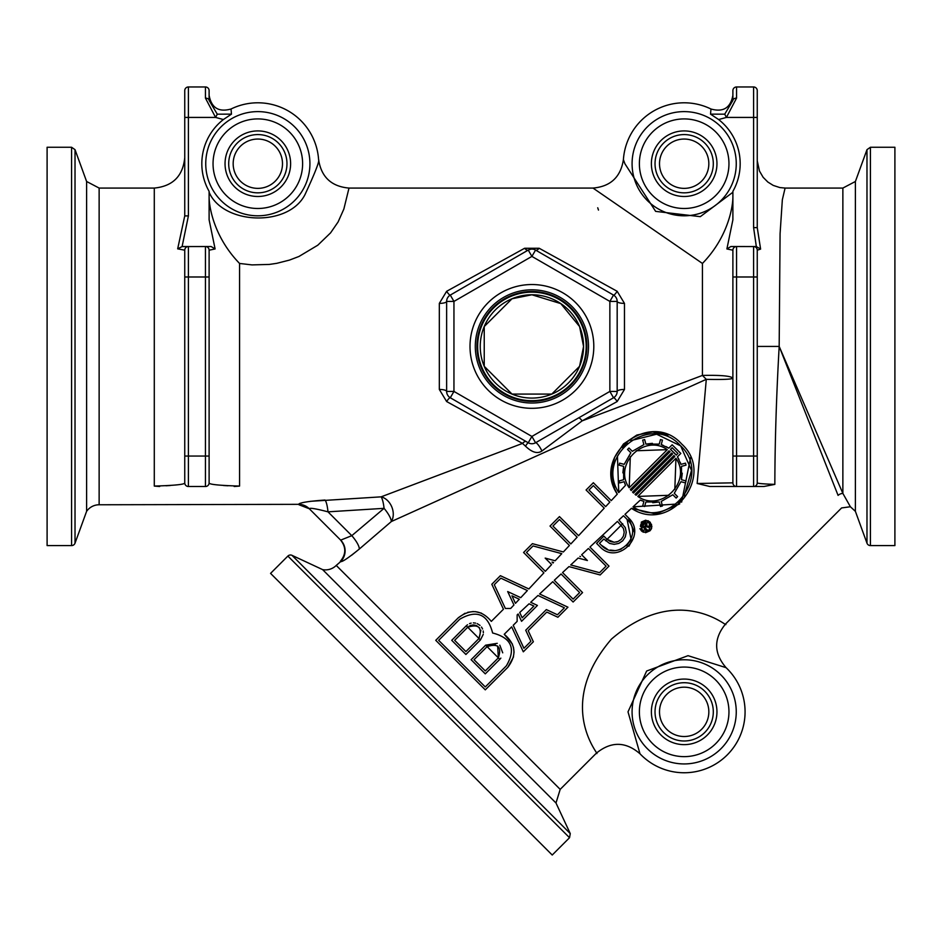<?xml version="1.0" encoding="UTF-8"?>
<svg xmlns="http://www.w3.org/2000/svg" width="942" height="942" viewBox="0 0 942 942"><rect width="100%" height="100%" fill="white"/><g stroke="black" fill="none" stroke-linecap="round" stroke-linejoin="round"><path stroke-width="1.41" d="M586.171 346.421A54.271 54.271 0 0 1 504.771 393.415A54.271 54.271 0 0 1 504.771 299.426A54.271 54.271 0 0 1 586.171 346.421M583.557 346.421A51.645 51.645 0 0 0 506.078 301.687A51.645 51.645 0 0 0 506.078 391.154A51.645 51.645 0 0 0 583.557 346.421L579.577 326.544L560.773 303.607L531.9 294.775L512.024 298.755L484.235 326.544L484.235 366.297L512.024 394.086L551.788 394.086L579.577 366.297L583.557 346.491M586.842 346.421A54.942 54.942 0 0 0 531.9 291.478A54.942 54.942 0 0 0 476.97 346.421A54.942 54.942 0 0 0 531.9 401.363A54.942 54.942 0 0 0 586.842 346.421M588.514 346.421A56.602 56.602 0 0 1 503.605 395.44A56.602 56.602 0 0 1 503.605 297.401A56.602 56.602 0 0 1 588.514 346.421M539.213 248.276L524.6 248.276A7.312 2.685 -120 0 0 528.25 250.077L450.288 295.082A7.312 1.331 60 0 1 446.638 291.302L439.325 303.395A7.312 1.99 180 0 0 446.638 301.416L446.638 391.425A7.312 7.312 0 0 0 450.288 397.76L528.25 442.764L531.9 436.44L535.562 442.764L613.513 397.76L609.863 391.425L617.175 391.425L617.175 301.416L617.175 391.425A7.312 1.99 0 0 1 624.475 389.446L624.475 303.395A7.312 1.99 0 0 1 617.175 301.416A7.312 7.312 0 0 0 613.513 295.082L535.562 250.077L613.513 295.082A7.312 1.331 -60 0 0 617.175 291.302L539.213 248.276A7.312 2.685 -60 0 1 535.562 250.077A7.312 7.312 0 0 0 528.25 250.077L530.805 249.183M439.325 303.395L439.325 389.446A7.312 1.99 180 0 1 446.638 391.425L453.95 391.425L450.288 397.76A7.312 1.331 120 0 0 446.638 401.539L522.504 443.411A7.312 2.638 120 0 1 526.154 441.562M439.325 389.446L446.638 401.539M850.379 506.749L842.866 493.396L779.175 346.421L780.082 233.687L782.343 199.751L785.098 188.07L842.866 188.07L855.395 181.488L855.395 511.353L850.379 506.749L841.606 507.938L725.517 624.028C730.686 630.457 679.971 580.225 611.429 639.112C552.554 707.642 602.774 758.369 596.345 753.2L560.184 789.372L336.235 565.424L340.639 561.632C342.264 562.033 348.481 557.852 359.279 549.08L391.342 521.538A15.225 11.551 67.5 0 0 391.778 506.89A15.225 11.551 67.5 0 0 381.11 496.846L522.504 443.411L525.495 446.167A7.312 0.754 120 0 1 528.25 442.764A7.312 7.312 0 0 0 535.562 442.764A7.312 1.531 60 0 1 541.921 451.006L582.144 420.874A7.312 1.884 60 0 0 578.494 417.989M525.495 446.167C532.018 452.443 537.493 454.056 541.921 451.006M234.181 486.508L239.562 486.072L239.562 263.454L251.997 264.902L269.271 264.431L276.795 263.324L289.453 260.098L298.932 256.483L317.819 245.179L330.583 232.862L338.107 221.935L343.854 209.065L348.999 188.07L593.001 188.07L702.438 263.454L702.438 375.422L582.144 420.874L617.175 401.539A7.312 1.331 60 0 0 613.513 397.76A7.312 7.312 0 0 0 617.175 391.425A7.312 7.312 0 0 1 613.513 397.76M617.175 401.539L624.475 389.446M624.475 303.395L617.175 291.302M524.6 248.276L446.638 291.302M310.436 501.309L381.11 496.846A15.225 3.226 85.9 0 1 384.077 508.339L351.802 535.668L340.674 540.131L309.294 508.751C309.683 507.656 315.911 508.68 327.981 511.836L384.077 508.339A15.225 4.18 50.4 0 1 391.342 521.538L706.288 379.332L697.151 483.482L732.888 482.846L732.888 456.046L732.888 482.846A3.65 3.65 0 0 0 736.55 486.508L763.844 486.508L774.842 484.388C763.467 483.976 757.603 483.47 757.25 482.846L757.25 250.195L760.606 249.1L756.332 246.557L736.55 246.533A3.65 3.65 0 0 0 732.888 250.195L732.888 456.046L736.55 456.046L736.55 276.983L732.888 276.983M702.438 375.422L706.288 379.332C722.655 379.708 731.522 379.332 732.888 378.213L732.888 378.213C731.086 375.964 720.936 375.034 702.438 375.422M450.288 295.082L453.95 301.416L446.638 301.416A7.312 7.312 0 0 1 450.288 295.082A7.312 7.312 0 0 0 446.638 301.416M535.562 250.077L531.9 256.401L528.25 250.077M609.863 301.416L613.513 295.082A7.312 7.312 0 0 1 617.175 301.416L609.863 301.416L609.863 391.425L531.9 436.44L453.95 391.425L453.95 301.416L531.9 256.401L609.863 301.416M470.011 346.421A61.889 61.889 0 0 1 531.9 284.531A61.889 61.889 0 0 1 593.801 346.421A61.889 61.889 0 0 1 531.9 408.31A61.889 61.889 0 0 1 470.011 346.421M598.488 210.078L597.723 207.782M299.603 503.487L301.675 502.875M351.613 555.262L359.279 549.08A15.225 4.192 -130.9 0 0 351.802 535.668L327.981 511.836A15.225 3.179 -93.1 0 0 325.014 500.037C308.493 501.226 299.662 502.663 298.532 504.335L99.134 504.771A15.225 15.225 0 0 0 86.605 511.353L75.019 543.181A3.65 3.65 0 0 1 71.58 545.583L47.1 545.583L47.1 147.258L71.58 147.258L71.58 545.583M184.75 183.973L184.75 117.42L184.75 215.906L177.673 248.841L184.75 250.195L184.75 482.846A3.65 3.65 0 0 0 188.4 486.508L205.45 486.508A3.65 3.65 0 0 0 209.112 482.846L209.112 250.195L215.106 248.947L209.112 219.827L209.112 191.332A56.014 56.014 0 0 1 223.372 119.552L231.473 114.135L217.272 114.182L209.112 100.441A3.65 2.32 180 0 0 205.45 98.121L215.577 117.42L217.272 114.182M159.693 486.508L154.288 486.072C175.106 485.471 185.256 484.388 184.75 482.846A3.65 3.65 0 0 0 188.4 486.508L188.4 276.983L209.112 276.983L209.112 250.195A3.65 3.65 0 0 0 205.45 246.533L182.1 246.58L188.4 215.906L188.4 86.97L205.45 86.97L188.4 86.97A3.65 3.65 0 0 0 184.75 90.62L184.75 117.42L184.75 90.62A3.65 3.65 0 0 1 188.4 86.97M215.106 248.947L211.138 246.533L205.45 246.533A3.65 3.65 0 0 1 209.112 250.195M239.562 486.072C218.744 485.471 208.594 484.388 209.112 482.846L209.112 468.233L209.112 482.846M211.138 246.533L205.45 246.533L205.45 456.046L209.112 456.046M184.75 276.983L188.4 276.983L188.4 246.533A3.65 3.65 0 0 0 184.75 250.195A3.65 3.65 0 0 1 188.4 246.533L182.713 246.533M99.134 504.771L99.134 188.07L154.288 188.07C172.786 186.257 182.936 176.107 184.75 157.62L184.75 215.906L188.4 215.906M177.673 248.841L182.1 246.58M231.473 114.135L231.025 109.013C218.732 112.439 211.432 107.883 209.112 95.33L209.112 90.62A3.65 3.65 0 0 0 205.45 86.97L205.45 98.121M209.112 90.62L209.112 98.792M184.75 482.846L184.75 468.233L184.75 482.846M165.969 485.778L170.408 485.495M223.407 485.495L227.94 485.778M697.151 483.482L709.821 486.508L736.55 486.508A3.65 3.65 0 0 1 732.888 482.846M755.884 246.533L753.6 246.533L753.6 276.983L736.55 276.983L736.55 246.533A3.65 3.65 0 0 0 732.888 250.195L726.894 248.947L730.862 246.533L733.665 246.533L730.862 246.533M736.479 246.533L733.665 246.533M756.332 246.557L753.6 227.623L757.25 227.623L757.25 90.62A3.65 3.65 0 0 0 753.6 86.97L736.55 86.97A3.65 3.65 0 0 0 732.888 90.62L732.888 100.441A3.65 2.32 0 0 1 736.55 98.121L736.55 86.97A3.65 3.65 0 0 0 732.888 90.62L732.888 98.792M760.606 249.1L757.25 227.623L757.25 117.42L753.6 117.42L753.6 227.623M757.25 90.62L757.25 117.42M753.6 246.533A3.65 3.65 0 0 1 757.25 250.195A3.65 3.65 0 0 0 753.6 246.533M753.6 486.508A3.65 3.65 0 0 0 757.25 482.846A3.65 3.65 0 0 1 753.6 486.508L753.6 456.046L736.55 456.046L736.55 486.508M718.628 119.552A56.014 56.014 0 0 1 732.888 191.332L732.888 219.827L726.894 248.947M593.001 188.07C610.569 186.54 620.696 177.061 623.404 159.645A60.9 60.9 0 0 1 710.974 109.013C723.268 112.439 730.568 107.883 732.888 95.33L732.888 100.441L724.728 114.182L726.423 117.42L736.55 98.121M724.728 114.182L710.527 114.135L718.628 119.54L726.423 117.42L753.6 117.42L753.6 86.97M842.866 188.07L842.866 493.396A7.312 6.7 -22.5 0 0 838.074 495.386C842.913 511.918 842.913 511.918 838.074 495.386L779.175 346.421L757.25 346.421M239.562 263.454C212.327 235.382 209.018 203.755 209.112 197.078M231.025 109.013A60.9 60.9 0 0 1 318.596 159.645C321.304 177.061 331.431 186.54 348.999 188.07M318.596 159.645C319.727 160.894 315.217 172.492 305.078 194.429C288.617 227.481 223.03 224.785 209.112 192.25M732.888 192.25L700.306 216.66L655.632 211.373L624.887 163.708L623.404 159.645M702.438 263.454C729.673 235.382 732.982 203.755 732.888 197.078M710.974 109.013L710.527 114.135M774.842 484.388C774.936 442.281 776.373 396.288 779.175 346.421M757.25 276.983L753.6 276.983L753.6 456.046L757.25 456.046L757.25 482.857M641.62 531.053L639.877 528.65M647.966 520.667L650.392 522.492M651.475 524.235L651.652 528.156M651.369 528.886L650.027 530.77L645.47 532.654M643.527 532.254L642.091 531.453M513.543 656.845L507.809 667.325L485.283 689.85L435.746 640.324L458.283 617.799C470.482 608.556 481.492 609.757 491.312 621.379L503.452 609.227L491.806 584.264L500.39 575.692L528.862 588.962L543.911 572.83L523.575 552.495L532.418 543.664L563.375 551.953L569.427 545.465L550.022 526.048L559.466 516.605L578.553 535.68L604.234 508.138L586.077 489.993L593.354 482.728L611.24 500.626L617.281 494.138L614.573 488.733L611.452 473.037L614.573 457.341L623.498 443.965L636.863 435.039L652.571 431.931L668.149 434.992M690.604 457.447L681.631 502.11M679.724 503.899L656.197 513.979L631.458 508.315L624.982 514.356L628.514 517.9L634.461 532.277M633.978 536.646L628.903 546.207M628.514 517.9C647.943 535.48 617.387 566.036 599.807 546.607L596.58 543.381L603.846 536.116L607.072 539.342L614.172 542.274M616.409 542.015L617.999 541.52M607.072 539.342L610.334 541.509L614.16 542.274L617.999 541.52L621.249 539.342L623.427 536.092L624.193 532.265L623.427 528.427L617.457 521.373L589.916 547.055L608.991 566.13L600.16 574.961L568.956 566.601L562.551 572.571L582.556 592.577L573.113 602.02L552.777 581.685L539.601 593.978L567.944 607.19L557.888 617.245L546.784 612.064L528.191 630.657L533.36 641.761L523.316 651.817L511.671 626.854L504.229 634.296L512.436 644.104M513.461 647.295L514.049 652.264M458.283 617.799L465.03 613.242M467.668 612.324L473.273 611.546M475.416 611.652L481.468 613.16M725.517 624.028C713.53 638.747 713.718 653.301 726.082 667.666A60.9 60.9 0 0 1 727.236 754.919A60.9 60.9 0 0 1 639.983 753.765C625.618 741.401 611.064 741.213 596.345 753.2M639.983 753.765L628.008 711.846L646.648 671.022L688.025 655.679L726.082 667.666M233.169 163.708A24.669 24.669 0 0 1 270.166 142.348A24.669 24.669 0 0 1 270.166 185.068A24.669 24.669 0 0 1 233.169 163.708M659.506 163.708A24.669 24.669 0 0 1 696.503 142.348A24.669 24.669 0 0 1 696.503 185.068A24.669 24.669 0 0 1 659.506 163.708M659.506 711.846A24.669 24.669 0 0 1 696.503 690.486A24.669 24.669 0 0 1 696.503 733.217A24.669 24.669 0 0 1 659.506 711.846M75.019 543.181L75.019 149.66L86.605 181.488L86.605 511.353M870.42 545.583L870.42 147.258L894.9 147.258L894.9 545.583L870.42 545.583A3.65 3.65 0 0 1 866.981 543.181L855.395 511.353M287.875 556.074L569.533 837.721L552.224 855.03L270.566 573.384L287.875 556.074A3.65 3.65 0 0 1 292.008 555.344L322.611 569.616L555.992 802.996L570.263 833.599L292.008 555.344M336.235 565.424A15.225 15.225 0 0 1 322.611 569.616M299.014 504.771L309.294 508.751A15.225 15.143 -45 0 0 298.532 504.335M340.639 561.632A15.225 15.19 135 0 0 340.674 540.131L340.333 539.79C346.232 546.972 346.232 554.143 340.333 561.326M309.294 508.751L340.674 540.131M485.66 645.164L499.813 659.329L485.283 673.86L471.118 659.706L485.66 645.164L497.27 643.327M474.026 659.706L485.283 670.951L498.353 657.869C501.874 646.871 498.13 643.115 487.108 646.624L474.026 659.706M480.432 639.948L465.901 654.478L451.736 640.324L466.278 625.782L480.432 639.948L483.246 634.39M465.901 651.57L478.983 638.488C482.481 627.478 478.736 623.722 467.727 627.242L454.645 640.324L465.901 651.57M504.229 634.296C515.851 644.104 517.04 655.114 507.809 667.325M523.316 651.817L511.671 626.854M539.601 593.978L567.944 607.19M617.281 494.138C591.011 455.174 650.439 409.087 681.631 443.965C716.509 475.157 670.421 534.585 631.458 508.315M637.828 496.422C661.037 512.872 692.405 481.515 675.944 458.307L637.828 496.422L668.926 495.292M667.301 449.652C644.092 433.202 612.724 464.559 629.185 487.768L667.301 449.652L636.203 450.771M633.507 493.043L672.576 453.973L671.622 453.031L632.553 492.101L633.507 493.043L632.553 492.101M636.109 495.233L674.766 456.576L673.942 455.516L635.049 494.409L636.109 495.233L635.049 494.409M669.02 450.841L630.363 489.499L631.187 490.558L670.08 451.665L669.02 450.841L670.08 451.665M677.899 453.443L672.164 447.697L670.492 449.369L676.238 455.104L677.899 453.443M485.283 686.942L506.349 665.864C516.228 648.885 511.647 637.934 492.619 632.989C487.673 613.96 476.711 609.38 459.731 619.247L438.654 640.324L485.283 686.942M599.548 572.677L606.095 566.13L588.409 548.456L581.65 554.767L587.396 560.525L578.141 558.041L570.722 564.953L599.548 572.677L570.722 564.953M559.466 519.513L552.93 526.048L570.828 543.958L577.14 537.187L559.466 519.513M561.055 573.972L554.285 580.284L573.113 599.112L579.648 592.577L561.055 573.972M519.278 599.242L511.942 595.815L515.451 603.351L519.278 599.242L511.942 595.815L515.451 603.351M529.063 603.798L519.725 612.512L522.174 617.775L533.902 606.059L529.063 603.798M500.826 578.164L494.279 584.699L505.359 608.45L510.682 608.45L513.943 604.964L507.691 591.564L520.749 597.664L527.39 590.552L500.826 578.164L527.39 590.552M593.354 485.636L588.986 489.993L605.635 506.643L609.839 502.121L593.354 485.636M579.907 556.392L580.519 556.545M553.555 562.48L552.059 562.08L553.025 563.045L553.555 562.48L552.059 562.08M619.094 465.136L619.624 463.146L624.169 464.359L630.857 452.784L627.537 449.452L628.985 448.003L632.306 451.324L643.892 444.636L642.679 440.102L644.658 439.573L645.882 444.106L659.247 444.106L660.472 439.573L662.45 440.102L661.237 444.636L668.785 448.168L672.164 444.789L680.807 453.443L677.439 456.811L680.96 464.359L685.505 463.146L686.035 465.136L681.49 466.349L681.49 479.725L686.035 480.938L685.505 482.928L680.96 481.703L674.272 493.29L677.592 496.611L676.144 498.071L672.823 494.75L661.237 501.427L662.45 505.972L660.472 506.502L659.247 501.968L645.882 501.968L644.658 506.502L642.679 505.972L643.892 501.427L640.301 500.072L633.024 506.855C670.115 531.064 713.07 474.815 680.183 445.425C650.781 412.537 594.532 455.492 618.753 492.572L625.523 485.307L624.169 481.703L619.624 482.928L619.094 480.938L623.639 479.725L623.639 466.349L619.094 465.136L623.639 466.349L622.874 472.849M526.484 552.495L545.312 571.323L551.623 564.552L545.183 558.1L555.144 560.773L561.785 553.66L533.031 545.948L526.484 552.495M530.687 602.291L537.423 605.435L521.562 621.308L518.147 613.984L517.146 614.914L517.146 621.379L513.213 625.3L523.929 648.284L530.888 641.325L525.718 630.222L546.348 609.592L557.452 614.773L564.411 607.814L537.976 595.485L530.687 602.291L537.423 605.435M627.066 519.348L623.474 515.757L618.965 519.972L625.323 527.626L626.242 532.254L625.323 536.869L622.709 540.79L618.788 543.416L614.184 544.335L609.556 543.416L603.846 539.012L599.489 543.381L601.267 545.159C617.069 562.61 644.528 535.15 627.066 519.348L631.046 539.165M641.337 522.08L645.682 520.208L650.015 522.092L651.899 526.437L650.027 530.77L645.694 532.654L641.325 530.782L641.337 522.08M646.212 521.22L642.02 522.763L642.008 530.099L649.344 530.099L649.332 522.775L642.02 522.763L640.89 524.353M643.727 523.305L646.141 523.069L646.942 524.4L646.506 525.86L650.263 526.708L649.462 527.52L645.741 526.684L644.858 527.567L647.13 529.84L646.447 530.523L641.478 525.554L643.727 523.305L646.141 523.069M644.316 524.082L642.844 525.565L644.175 526.884L645.965 524.776L645.623 523.929L644.316 524.082M645.635 525.424L645.812 524.117M650.91 526.142L650.569 524.588M648.767 522.268L647.543 521.55M670.492 449.369L675.202 453.82M680.96 481.703L674.272 493.29M672.823 494.75L661.237 501.427M660.472 506.502L659.247 501.968L652.747 502.722M642.679 505.972L643.892 501.427M642.362 500.92L640.301 500.072M633.024 506.855L676.238 504.088M677.734 502.887L682.432 498.188M684.163 495.987L691.522 470.364L680.666 445.907L656.621 434.203L630.787 440.632M627.396 443.176L622.721 447.85M617.434 455.987L618.753 492.572M625.523 485.307L624.687 483.246M624.169 481.703L619.624 482.928M561.785 553.66L533.031 545.948M530.888 641.325L525.718 630.222M546.348 609.592L557.452 614.773M601.267 545.159L607.19 549.115M610.381 550.093L614.184 550.493M618.27 550.022L621.143 549.115M626.536 545.665L630.539 540.284M466.278 625.782L467.515 624.746M469.528 623.616L471.153 623.098M473.343 622.85L475.616 623.121M477.182 623.616L480.031 625.406M481.492 627.031L482.587 628.997M483.187 630.975L483.364 632.765M498.353 657.869L497.659 646M495.304 644.717L489.687 644.893L487.108 646.624M646.506 525.86L650.263 526.708M640.796 524.576L640.43 526.39M641.737 529.816L643.48 531.17M645.388 531.665L647.06 531.488M647.072 531.488L649.344 530.099M674.825 489.404L675.944 458.307M630.304 456.67L629.185 487.768M682.255 473.214L681.49 479.725L686.035 480.938M680.348 462.581L680.96 464.359L685.505 463.146M677.439 456.811L679.029 459.566M662.45 440.102L661.237 444.636L663.027 445.248M666.029 446.579L668.785 448.168M644.658 439.573L645.882 444.106L652.382 443.341M632.306 451.324L643.892 444.636M622.709 523.717L605.624 540.79M672.576 453.973L671.622 453.031M674.766 456.576L673.942 455.516L674.766 456.576M630.363 489.499L631.187 490.558L630.363 489.499M624.169 464.359L630.857 452.784M506.349 665.864C516.228 648.897 511.647 637.934 492.619 632.989C487.673 613.948 476.711 609.38 459.731 619.247M521.562 621.308L518.147 613.984M494.279 584.699L505.359 608.45M478.983 638.488L480.879 630.304M479.596 627.937L476.393 625.512L473.355 624.911L470.317 625.512L467.727 627.242M499.802 645.152L502.722 652.83M500.85 658.105L499.813 659.329M154.288 188.07L154.288 486.072M184.75 456.046L205.45 456.046L205.45 486.508M184.75 117.42L215.577 117.42L223.372 119.54M205.745 163.708A52.093 52.093 0 0 0 257.837 215.8A52.093 52.093 0 0 0 309.918 163.708A52.093 52.093 0 0 0 257.837 111.615A52.093 52.093 0 0 0 205.745 163.708M632.082 163.708A52.093 52.093 0 0 0 684.163 215.8A52.093 52.093 0 0 0 736.255 163.708A52.093 52.093 0 0 0 684.163 111.615A52.093 52.093 0 0 0 632.082 163.708M651.381 163.708A32.782 32.782 0 0 0 684.163 196.489A32.782 32.782 0 0 0 716.956 163.708A32.782 32.782 0 0 0 684.163 130.914A32.782 32.782 0 0 0 651.381 163.708M684.163 192.839A29.131 29.131 0 0 1 655.031 163.708A29.131 29.131 0 0 1 684.163 134.576A29.131 29.131 0 0 1 713.306 163.708A29.131 29.131 0 0 1 684.163 192.839M639.383 163.708A44.792 44.792 0 0 1 684.163 118.916A44.792 44.792 0 0 1 728.955 163.708A44.792 44.792 0 0 1 684.163 208.488A44.792 44.792 0 0 1 639.383 163.708M651.381 711.846A32.782 32.782 0 0 0 684.163 744.639A32.782 32.782 0 0 0 716.956 711.846A32.782 32.782 0 0 0 684.163 679.064A32.782 32.782 0 0 0 651.381 711.846M684.163 740.989A29.131 29.131 0 0 1 655.031 711.846A29.131 29.131 0 0 1 684.163 682.714A29.131 29.131 0 0 1 713.306 711.846A29.131 29.131 0 0 1 684.163 740.989M639.383 711.846A44.792 44.792 0 0 1 684.163 667.066A44.792 44.792 0 0 1 728.955 711.846A44.792 44.792 0 0 1 684.163 756.638A44.792 44.792 0 0 1 639.383 711.846M225.044 163.708A32.782 32.782 0 0 0 257.837 196.489A32.782 32.782 0 0 0 290.619 163.708A32.782 32.782 0 0 0 257.837 130.914A32.782 32.782 0 0 0 225.044 163.708M257.837 192.839A29.131 29.131 0 0 1 228.694 163.708A29.131 29.131 0 0 1 257.837 134.576A29.131 29.131 0 0 1 286.969 163.708A29.131 29.131 0 0 1 257.837 192.839M213.045 163.708A44.792 44.792 0 0 1 257.837 118.916A44.792 44.792 0 0 1 302.618 163.708A44.792 44.792 0 0 1 257.837 208.488A44.792 44.792 0 0 1 213.045 163.708M632.082 711.846A52.093 52.093 0 0 0 684.163 763.938A52.093 52.093 0 0 0 736.255 711.846A52.093 52.093 0 0 0 684.163 659.765A52.093 52.093 0 0 0 632.082 711.846M870.42 147.258L866.981 149.66L866.981 543.181M785.11 188.07L779.858 187.564L773.264 185.421L767.86 182.053L763.15 177.32L759.476 171.044L757.25 160.788M75.019 149.66L71.58 147.258M855.395 181.488L866.981 149.66M569.533 837.721L570.263 833.599M86.605 181.488L99.134 188.07M555.992 802.996L560.184 789.372"/></g></svg>
